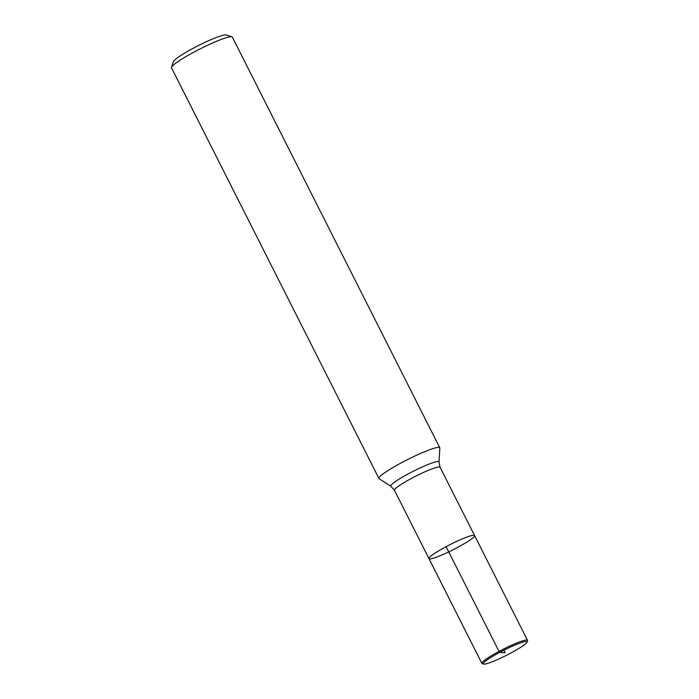 <?xml version="1.0" encoding="UTF-8"?>
<svg xmlns="http://www.w3.org/2000/svg" width="699" height="699" viewBox="0 0 699 699"><rect width="100%" height="100%" fill="white"/><g stroke="black" fill="none" stroke-linecap="round" stroke-linejoin="round"><path stroke-width="1.05" d="M446.102 546.67A25.557 2.979 153.2 0 0 428.959 558.615A25.557 2.979 153.2 0 0 457.443 547.5A25.557 2.979 153.2 0 0 474.586 535.565A25.557 2.979 153.2 0 0 446.102 546.67L499.016 651.424L499.733 652.394L505.167 652.787L503.883 650.236M379.138 478.693A34.076 3.976 -26.8 0 1 378.945 478.492A34.076 3.976 -26.8 0 1 407.569 459.575A34.076 3.976 -26.8 0 1 439.776 447.762A34.076 3.976 -26.8 0 1 439.828 448.042L438.989 462.048A26.99 3.146 -26.8 0 0 413.432 471.187A26.99 3.146 -26.8 0 0 390.907 486.329L379.138 478.693M171.5 67.296L173.413 61.617A29.786 3.478 -26.8 0 1 193.387 48.17A29.786 3.478 -26.8 0 1 226.205 34.95L231.911 36.785A34.076 3.976 153.2 0 0 194.357 51.901A34.076 3.976 153.2 0 0 171.5 67.296A34.076 3.976 153.2 0 0 171.5 67.82L378.945 478.492M439.776 447.762L232.33 37.091A34.076 3.976 153.2 0 0 231.911 36.785M483.621 664.05A24.482 2.857 -26.8 0 1 503.883 650.236A24.482 2.857 -26.8 0 1 527.02 642.128A24.482 2.857 -26.8 0 1 510.602 653.181A24.482 2.857 -26.8 0 1 483.621 664.05L482.188 663.596A25.557 2.979 -26.8 0 1 481.873 663.36L428.959 558.615A25.557 2.979 -26.8 0 1 450.427 544.425A25.557 2.979 -26.8 0 1 474.586 535.565L440.064 467.229A25.557 2.979 153.2 0 0 415.914 476.098A25.557 2.979 153.2 0 0 394.446 490.279L390.907 486.329M481.873 663.36A25.557 2.979 -26.8 0 1 503.341 649.179A25.557 2.979 -26.8 0 1 527.5 640.31A25.557 2.979 -26.8 0 1 527.5 640.703L527.02 642.128M428.959 558.615L394.446 490.279M440.064 467.229L438.989 462.048M527.5 640.31L474.586 535.565"/></g></svg>
